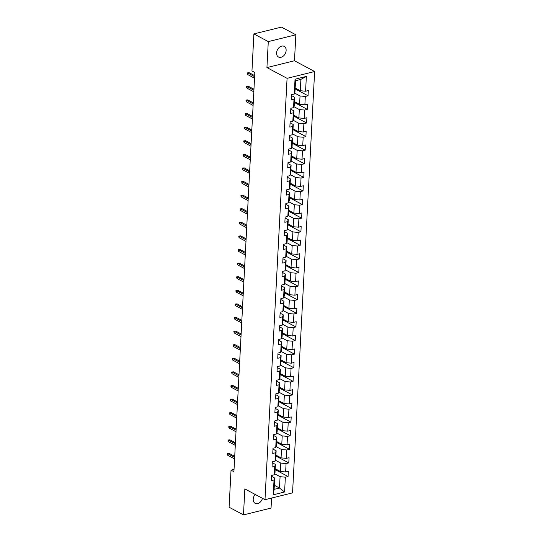 <?xml version="1.0" encoding="UTF-8"?>
<svg xmlns="http://www.w3.org/2000/svg" width="542" height="542" viewBox="0 0 542 542"><rect width="100%" height="100%" fill="white"/><g stroke="black" fill="none" stroke-linecap="round" stroke-linejoin="round"><path stroke-width="0.81" d="M276.589 52.886A6.03 4.35 118.1 0 0 278.513 57.025A6.03 4.35 118.1 0 0 283.378 56.043A6.03 4.35 118.1 0 0 286.129 50.528A6.03 4.35 118.1 0 0 284.198 46.382A6.03 4.35 118.1 0 0 279.34 47.364A6.03 4.35 118.1 0 0 276.589 52.886M255.16 494.433A6.03 4.35 118.1 0 0 253.202 499.162A6.03 4.35 118.1 0 0 255.126 503.301A6.03 4.35 118.1 0 0 262.484 498.349M295.844 34.79L268.29 41.599L266.928 67.574L294.482 60.758L295.844 34.79L281.454 27.1L253.9 33.916L251.955 70.961L254.835 72.492L233.914 471.709L231.034 470.171L229.09 507.21L243.48 514.9L271.041 508.084L271.569 498.057M294.482 60.758L314.631 71.524L292.551 492.874L264.991 499.683L287.07 78.339L314.631 71.524M295.153 87.98L300.302 90.731L300.898 79.396L295.532 80.724L294.943 92.059L294.265 94.023L291.549 94.694L291.271 99.924L293.988 99.254L293.554 107.621L290.83 108.292L290.559 113.522L293.276 112.851L292.836 121.218L290.119 121.889L289.848 127.119L292.565 126.449L292.124 134.816L289.408 135.486L289.137 140.717L291.853 140.046L291.413 148.413L288.696 149.084L288.419 154.314L291.142 153.643L290.702 162.011L287.985 162.681L287.707 167.912L290.424 167.241L289.99 175.608L287.267 176.279L286.996 181.509L289.713 180.838L289.279 189.205L286.555 189.876L286.284 195.106L289.001 194.436L288.561 202.803L285.844 203.474L285.573 208.704L288.29 208.033L287.849 216.4L285.133 217.071L284.855 222.301L287.578 221.631L287.138 229.998L284.421 230.668L284.143 235.899L286.867 235.228L286.427 243.595L283.71 244.266L283.432 249.496L286.149 248.825L285.715 257.193L282.992 257.863L282.721 263.094L285.438 262.423L284.997 270.79L282.28 271.461L282.009 276.691L284.726 276.02L284.286 284.387L281.569 285.058L281.298 290.288L284.015 289.618L283.574 297.985L280.858 298.656L280.58 303.886L283.303 303.215L282.863 311.582L280.146 312.253L279.868 317.483L282.585 316.813L282.152 325.18L279.428 325.857L279.157 331.081L281.874 330.41L281.433 338.777L278.717 339.455L278.446 344.678L281.163 344.007L280.722 352.375L278.005 353.052L277.734 358.276L280.451 357.605L280.011 365.972L277.294 366.649L277.016 371.873L279.74 371.202L279.299 379.569L276.583 380.247L276.305 385.477L279.022 384.8L278.588 393.167L275.864 393.844L275.593 399.075L278.31 398.397L277.877 406.764L275.153 407.442L274.882 412.672L277.599 411.995L277.158 420.362L274.442 421.039L274.171 426.269L276.887 425.592L276.447 433.959L273.73 434.637L273.453 439.867L276.176 439.189L275.736 447.557L273.019 448.234L272.741 453.464L275.465 452.787L275.024 461.154L272.308 461.831L272.03 467.062L274.747 466.384L274.313 474.758L271.589 475.429L271.318 480.659L274.035 479.982L273.263 494.805L284.584 492.001L279.482 488.024L280.078 476.689L274.645 473.789M294.265 94.023L295.038 79.207L306.359 76.408L305.586 91.225L308.303 90.555L308.032 95.785L295.105 88.881M284.584 492.001L285.356 477.184L288.08 476.513L288.351 471.283L285.634 471.953L286.068 463.586L288.791 462.915L289.062 457.685L286.345 458.356L286.786 449.989L289.503 449.318L289.774 444.088L287.057 444.758L287.497 436.391L290.214 435.721L290.492 430.49L287.768 431.161L288.208 422.794L290.925 422.123L291.203 416.893L288.48 417.564L288.92 409.196L291.637 408.526L291.914 403.295L289.198 403.966L289.631 395.599L292.355 394.928L292.626 389.698L289.909 390.369L290.349 382.002L293.066 381.331L293.337 376.101L290.62 376.771L291.061 368.404L293.778 367.733L294.049 362.503L291.332 363.174L291.772 354.807L294.489 354.136L294.767 348.906L292.043 349.576L292.484 341.209L295.2 340.539L295.478 335.308L292.761 335.979L293.195 327.612L295.918 326.941L296.189 321.711L293.473 322.382L293.906 314.014L296.63 313.344L296.901 308.113L294.184 308.784L294.624 300.417L297.341 299.746L297.612 294.516L294.895 295.187L295.336 286.82L298.053 286.149L298.33 280.919L295.607 281.589L296.047 273.222L298.764 272.551L299.042 267.321L296.318 267.992L296.759 259.625L299.475 258.954L299.753 253.724L297.036 254.394L297.47 246.027L300.193 245.357L300.464 240.126L297.748 240.797L298.188 232.43L300.905 231.759L301.176 226.529L298.459 227.2L298.899 218.833L301.616 218.162L301.887 212.931L299.17 213.602L299.611 205.235L302.328 204.564L302.605 199.334L299.882 200.005L300.322 191.638L303.039 190.967L303.317 185.737L300.6 186.407L301.034 178.04L303.757 177.37L304.028 172.139L301.311 172.81L301.745 164.443L304.469 163.772L304.74 158.542L302.023 159.213L302.463 150.845L305.18 150.175L305.451 144.944L302.734 145.615L303.174 137.248L305.891 136.577L306.169 131.347L303.445 132.018L303.886 123.651L306.603 122.98L306.88 117.75L304.157 118.42L304.597 110.053L307.314 109.382L307.592 104.152L304.875 104.823L305.309 96.456L308.032 95.785M293.554 107.621L294.231 105.656L294.665 97.289L291.501 95.595M294.597 93.061L300.031 95.961L299.59 104.328L294.442 101.578M294.665 97.289L293.988 99.254M305.309 96.456L300.031 95.961M304.875 104.823L299.59 104.328M292.836 121.218L293.513 119.254L293.954 110.886L290.783 109.193M293.886 106.659L299.32 109.559L298.879 117.926L293.73 115.175M293.954 110.886L293.276 112.851M304.597 110.053L299.32 109.559M304.157 118.42L298.879 117.926M292.124 134.816L292.802 132.851L293.242 124.484L290.072 122.79M293.168 120.256L298.601 123.156L298.168 131.523L293.019 128.772M293.242 124.484L292.565 126.449M303.886 123.651L298.601 123.156M303.445 132.018L298.168 131.523M291.413 148.413L292.091 146.448L292.531 138.081L289.36 136.388M292.456 133.854L297.89 136.753L297.456 145.12L292.307 142.37M292.531 138.081L291.853 140.046M303.174 137.248L297.89 136.753M302.734 145.615L297.456 145.12M290.702 162.011L291.379 160.046L291.82 151.679L288.649 149.985M291.745 147.451L297.179 150.351L296.738 158.718L291.589 155.967M291.82 151.679L291.142 153.643M302.463 150.845L297.179 150.351M302.023 159.213L296.738 158.718M289.99 175.608L290.668 173.643L291.101 165.276L287.938 163.582M291.034 161.049L296.467 163.948L296.027 172.315L290.878 169.565M291.101 165.276L290.424 167.241M301.745 164.443L296.467 163.948M301.311 172.81L296.027 172.315M289.279 189.205L289.95 187.241L290.39 178.874L287.219 177.18M290.322 174.646L295.756 177.546L295.315 185.913L290.166 183.162M290.39 178.874L289.713 180.838M301.034 178.04L295.756 177.546M300.6 186.407L295.315 185.913M288.561 202.803L289.238 200.838L289.679 192.471L286.508 190.777M289.611 188.243L295.044 191.143L294.604 199.51L289.455 196.76M289.679 192.471L289.001 194.436M300.322 191.638L295.044 191.143M299.882 200.005L294.604 199.51M287.849 216.4L288.527 214.436L288.967 206.068L285.797 204.375M288.893 201.841L294.326 204.74L293.893 213.108L288.744 210.357M288.967 206.068L288.29 208.033M299.611 205.235L294.326 204.74M299.17 213.602L293.893 213.108M287.138 229.998L287.816 228.033L288.256 219.666L285.085 217.972M288.181 215.438L293.615 218.338L293.175 226.705L288.026 223.954M288.256 219.666L287.578 221.631M298.899 218.833L293.615 218.338M298.459 227.2L293.175 226.705M286.427 243.595L287.104 241.63L287.538 233.263L284.374 231.57M287.47 229.036L292.904 231.935L292.463 240.302L287.314 237.552M287.538 233.263L286.867 235.228M298.188 232.43L292.904 231.935M297.748 240.797L292.463 240.302M285.715 257.193L286.393 255.228L286.826 246.861L283.662 245.167M286.759 242.633L292.192 245.533L291.752 253.9L286.603 251.149M286.826 246.861L286.149 248.825M297.47 246.027L292.192 245.533M297.036 254.394L291.752 253.9M284.997 270.79L285.675 268.825L286.115 260.458L282.944 258.764M286.047 256.231L291.481 259.13L291.04 267.497L285.891 264.747M286.115 260.458L285.438 262.423M296.759 259.625L291.481 259.13M296.318 267.992L291.04 267.497M284.286 284.387L284.963 282.423L285.404 274.056L282.233 272.362M285.329 269.828L290.763 272.728L290.329 281.095L285.18 278.344M285.404 274.056L284.726 276.02M296.047 273.222L290.763 272.728M295.607 281.589L290.329 281.095M283.574 297.985L284.252 296.02L284.692 287.653L281.522 285.959M284.618 283.425L290.051 286.325L289.618 294.692L284.462 291.942M284.692 287.653L284.015 289.618M295.336 286.82L290.051 286.325M294.895 295.187L289.618 294.692M282.863 311.582L283.541 309.618L283.974 301.25L280.81 299.557M283.906 297.023L289.34 299.922L288.9 308.29L283.751 305.539M283.974 301.25L283.303 303.215M294.624 300.417L289.34 299.922M294.184 308.784L288.9 308.29M282.152 325.18L282.829 323.215L283.263 314.848L280.099 313.154M283.195 310.62L288.629 313.52L288.188 321.887L283.039 319.136M283.263 314.848L282.585 316.813M293.906 314.014L288.629 313.52M293.473 322.382L288.188 321.887M281.433 338.777L282.111 336.812L282.551 328.445L279.381 326.751M282.484 324.218L287.917 327.117L287.477 335.484L282.328 332.734M282.551 328.445L281.874 330.41M293.195 327.612L287.917 327.117M292.761 335.979L287.477 335.484M280.722 352.375L281.4 350.41L281.84 342.043L278.669 340.349M281.772 337.815L287.199 340.715L286.765 349.082L281.616 346.331M281.84 342.043L281.163 344.007M292.484 341.209L287.199 340.715M292.043 349.576L286.765 349.082M280.011 365.972L280.688 364.007L281.129 355.64L277.958 353.946M281.054 351.412L286.488 354.312L286.054 362.679L280.905 359.929M281.129 355.64L280.451 357.605M291.772 354.807L286.488 354.312M291.332 363.174L286.054 362.679M279.299 379.569L279.977 377.605L280.417 369.238L277.247 367.544M280.343 365.01L285.776 367.91L285.336 376.277L280.187 373.526M280.417 369.238L279.74 371.202M291.061 368.404L285.776 367.91M290.62 376.771L285.336 376.277M278.588 393.167L279.265 391.202L279.699 382.835L276.535 381.141M279.631 378.607L285.065 381.507L284.625 389.874L279.476 387.123M279.699 382.835L279.022 384.8M290.349 382.002L285.065 381.507M289.909 390.369L284.625 389.874M277.877 406.764L278.547 404.799L278.988 396.432L275.824 394.739M278.92 392.205L284.354 395.104L283.913 403.472L278.764 400.728M278.988 396.432L278.31 398.397M289.631 395.599L284.354 395.104M289.198 403.966L283.913 403.472M277.158 420.362L277.836 418.397L278.276 410.03L275.106 408.336M278.209 405.802L283.642 408.702L283.202 417.069L278.053 414.325M278.276 410.03L277.599 411.995M288.92 409.196L283.642 408.702M288.48 417.564L283.202 417.069M276.447 433.959L277.125 431.994L277.565 423.627L274.394 421.933M277.49 419.4L282.924 422.299L282.49 430.666L277.341 427.923M277.565 423.627L276.887 425.592M288.208 422.794L282.924 422.299M287.768 431.161L282.49 430.666M275.736 447.557L276.413 445.592L276.854 437.225L273.683 435.531M276.779 432.997L282.213 435.897L281.772 444.271L276.623 441.52M276.854 437.225L276.176 439.189M287.497 436.391L282.213 435.897M287.057 444.758L281.772 444.271M275.024 461.154L275.702 459.189L276.135 450.822L272.972 449.128M276.068 446.594L281.501 449.494L281.061 457.868L275.912 455.117M276.135 450.822L275.465 452.787M286.786 449.989L281.501 449.494M286.345 458.356L281.061 457.868M274.313 474.758L274.99 472.787L275.424 464.419L272.26 462.726M275.356 460.192L280.79 463.092L280.349 471.465L275.2 468.715M275.424 464.419L274.747 466.384M286.068 463.586L280.79 463.092M285.634 471.953L280.349 471.465M273.263 494.805L274.117 489.351L274.713 478.017L271.542 476.323M274.333 485.273L279.482 488.024L274.117 489.351M274.713 478.017L274.035 479.982M285.356 477.184L280.078 476.689M268.29 41.599L253.9 33.916M266.928 67.574L287.07 78.339M264.991 499.683L244.842 488.925L243.48 514.9M234.029 469.426L231.034 470.171M306.359 76.408L300.898 79.396M295.532 80.724L295.038 79.207M305.586 91.225L300.302 90.731M288.08 476.513L275.153 469.609M288.791 462.915L275.864 456.012M289.503 449.318L276.583 442.414M290.214 435.721L277.294 428.817M290.925 422.123L278.005 415.219M291.637 408.526L278.717 401.622M292.355 394.928L279.428 388.025M293.066 381.331L280.139 374.427M293.778 367.733L280.858 360.83M294.489 354.136L281.569 347.232M295.2 340.539L282.28 333.635M295.918 326.941L282.992 320.037M296.63 313.344L283.703 306.44M297.341 299.746L284.421 292.843M298.053 286.149L285.133 279.245M298.764 272.551L285.844 265.648M299.475 258.954L286.555 252.05M300.193 245.357L287.267 238.453M300.905 231.759L287.978 224.855M301.616 218.162L288.696 211.258M302.328 204.564L289.408 197.661M303.039 190.967L290.119 184.063M303.757 177.37L290.83 170.466M304.469 163.772L291.542 156.868M305.18 150.175L292.26 143.271M305.891 136.577L292.971 129.673M306.603 122.98L293.683 116.076M307.314 109.382L294.394 102.479M234.713 456.357L229.225 453.424L227.884 453.756L234.666 457.38M227.803 455.327L227.369 454.508L227.416 453.634L227.884 453.756L227.803 455.327L234.578 458.945M227.416 453.634L229.225 453.424M235.431 442.76L229.937 439.826L228.595 440.158L235.377 443.783M228.514 441.73L228.08 440.91L228.128 440.036L228.595 440.158L228.514 441.73L235.296 445.348M228.128 440.036L229.937 439.826M236.143 429.162L230.648 426.229L229.307 426.561L236.088 430.185M229.225 428.133L228.792 427.313L228.839 426.439L229.307 426.561L229.225 428.133L236.007 431.75M228.839 426.439L230.648 426.229M236.854 415.565L231.359 412.631L230.018 412.963L236.8 416.588M229.937 414.535L229.503 413.715L229.551 412.841L230.018 412.963L229.937 414.535L236.718 418.153M229.551 412.841L231.359 412.631M237.565 401.968L232.071 399.034L230.736 399.366L237.511 402.991M230.648 400.938L230.262 399.244L230.736 399.366L230.648 400.938L237.43 404.556M230.262 399.244L232.071 399.034M238.277 388.37L232.789 385.437L231.448 385.768L238.223 389.393M231.366 387.34L230.933 386.521L230.98 385.647L231.448 385.768L231.366 387.34L238.141 390.958M230.98 385.647L232.789 385.437M238.995 374.773L233.5 371.839L232.159 372.171L238.941 375.796M232.078 373.743L231.644 372.923L231.691 372.049L232.159 372.171L232.078 373.743L238.853 377.361M231.691 372.049L233.5 371.839M239.706 361.175L234.212 358.242L232.87 358.574L239.652 362.198M232.789 360.145L232.355 359.326L232.403 358.452L232.87 358.574L232.789 360.145L239.571 363.763M232.403 358.452L234.212 358.242M240.418 347.578L234.923 344.644L233.582 344.976L240.363 348.601M233.5 346.548L233.067 345.728L233.114 344.854L233.582 344.976L233.5 346.548L240.282 350.166M233.114 344.854L234.923 344.644M241.129 333.98L235.635 331.047L234.3 331.379L241.075 335.003M234.212 332.951L233.826 331.257L234.3 331.379L234.212 332.951L240.994 336.568M233.826 331.257L235.635 331.047M241.84 320.383L236.353 317.449L235.011 317.781L241.786 321.406M234.93 319.353L234.496 318.527L234.544 317.659L235.011 317.781L234.93 319.353L241.705 322.971M234.544 317.659L236.353 317.449M242.552 306.786L237.064 303.852L235.723 304.184L242.504 307.809M235.641 305.756L235.208 304.929L235.255 304.062L235.723 304.184L235.641 305.756L242.416 309.374M235.255 304.062L237.064 303.852M243.27 293.188L237.775 290.255L236.434 290.587L243.216 294.211M236.353 292.158L235.919 291.332L235.966 290.465L236.434 290.587L236.353 292.158L243.134 295.776M235.966 290.465L237.775 290.255M243.981 279.591L238.487 276.657L237.145 276.989L243.927 280.614M237.064 278.561L236.63 277.734L236.678 276.867L237.145 276.989L237.064 278.561L243.846 282.179M236.678 276.867L238.487 276.657M244.693 265.993L239.198 263.06L237.857 263.392L244.638 267.016M237.775 264.963L237.389 263.27L237.857 263.392L237.775 264.963L244.557 268.581M237.389 263.27L239.198 263.06M245.404 252.396L239.916 249.462L238.575 249.794L245.35 253.419M238.487 251.366L238.101 249.672L238.575 249.794L238.487 251.366L245.269 254.984M238.101 249.672L239.916 249.462M246.115 238.798L240.628 235.865L239.286 236.197L246.061 239.821M239.205 237.769L238.771 236.942L238.819 236.075L239.286 236.197L239.205 237.769L245.98 241.386M238.819 236.075L240.628 235.865M246.834 225.201L241.339 222.267L239.998 222.599L246.779 226.224M239.916 224.171L239.483 223.345L239.53 222.477L239.998 222.599L239.916 224.171L246.698 227.789M239.53 222.477L241.339 222.267M247.545 211.604L242.05 208.67L240.709 209.002L247.491 212.627M240.628 210.574L240.194 209.747L240.242 208.88L240.709 209.002L240.628 210.574L247.409 214.192M240.242 208.88L242.05 208.67M248.256 198.006L242.762 195.073L241.42 195.405L248.202 199.029M241.339 196.976L240.905 196.15L240.953 195.283L241.42 195.405L241.339 196.976L248.121 200.594M240.953 195.283L242.762 195.073M248.968 184.409L243.473 181.475L242.138 181.807L248.913 185.425M242.05 183.379L241.664 181.685L242.138 181.807L242.05 183.379L248.832 186.997M241.664 181.685L243.473 181.475M249.679 170.811L244.191 167.878L242.85 168.21L249.625 171.828M242.769 169.781L242.335 168.955L242.382 168.088L242.85 168.21L242.769 169.781L249.544 173.399M242.382 168.088L244.191 167.878M250.39 157.214L244.903 154.28L243.561 154.612L250.343 158.23M243.48 156.184L243.046 155.358L243.094 154.49L243.561 154.612L243.48 156.184L250.255 159.802M243.094 154.49L244.903 154.28M251.109 143.616L245.614 140.683L244.273 141.015L251.054 144.633M244.191 142.587L243.758 141.76L243.805 140.893L244.273 141.015L244.191 142.587L250.973 146.204M243.805 140.893L245.614 140.683M251.82 130.019L246.325 127.085L244.984 127.417L251.766 131.035M244.903 128.989L244.469 128.163L244.517 127.295L244.984 127.417L244.903 128.989L251.684 132.607M244.517 127.295L246.325 127.085M252.531 116.422L247.037 113.488L245.695 113.82L252.477 117.438M245.614 115.385L245.228 113.698L245.695 113.82L245.614 115.385L252.396 119.01M245.228 113.698L247.037 113.488M253.243 102.824L247.755 99.891L246.414 100.223L253.189 103.84M246.325 101.788L245.939 100.094L246.414 100.223L246.325 101.788L253.107 105.412M245.939 100.094L247.755 99.891M253.954 89.227L248.466 86.293L247.125 86.625L253.9 90.243M247.044 88.19L246.61 87.37L246.657 86.496L247.125 86.625L247.044 88.19L253.819 91.815M246.657 86.496L248.466 86.293M254.672 75.629L249.178 72.696L247.836 73.028L254.618 76.646M247.755 74.593L247.321 73.773L247.369 72.899L247.836 73.028L247.755 74.593L254.537 78.217M247.369 72.899L249.178 72.696"/></g></svg>
